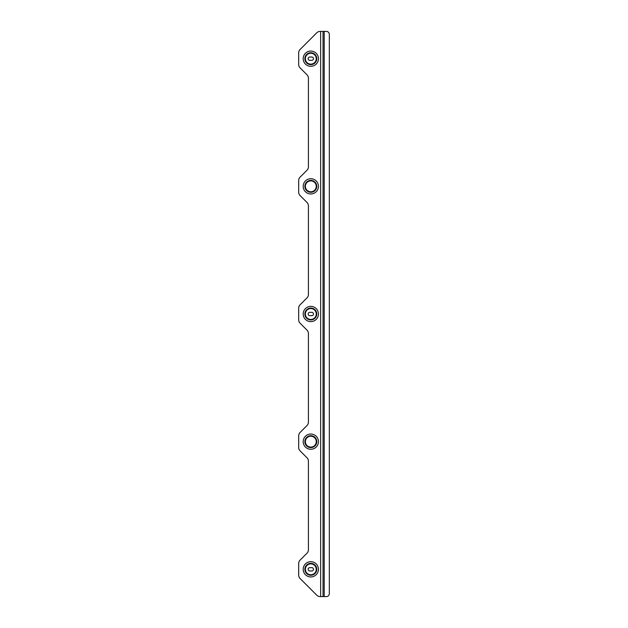 <?xml version="1.0" encoding="UTF-8"?>
<svg xmlns="http://www.w3.org/2000/svg" width="628" height="628" viewBox="0 0 628 628"><rect width="100%" height="100%" fill="white"/><g stroke="black" fill="none" stroke-linecap="round" stroke-linejoin="round"><path stroke-width="0.94" d="M326.403 596.6C328.177 596.427 329.151 595.454 329.323 593.68L329.323 34.32C329.151 32.546 328.177 31.573 326.403 31.4L320.649 31.4L320.649 596.6L326.403 596.6M323.035 31.4L323.035 596.6L323.035 31.4M309.785 567.657L311.833 567.657A1.656 1.656 0 0 1 313.49 569.313A1.656 1.656 0 0 1 311.833 570.97L309.785 570.97A1.656 1.656 0 0 1 308.128 569.313A1.656 1.656 0 0 1 309.785 567.657M309.785 315.656L311.833 315.656A1.656 1.656 0 0 0 313.49 314A1.656 1.656 0 0 0 311.833 312.344L309.785 312.344A1.656 1.656 0 0 0 308.128 314A1.656 1.656 0 0 0 309.785 315.656M320.649 596.6L320.186 596.6A4.875 4.875 0 0 1 316.74 595.171L300.106 578.537A4.875 4.875 0 0 1 298.677 575.091L298.677 563.536A4.875 4.875 0 0 1 300.106 560.09L306.998 553.197A4.875 4.875 0 0 0 308.419 549.759L308.419 461.219A4.875 4.875 0 0 0 306.998 457.773L300.106 450.88A4.875 4.875 0 0 1 298.677 447.434L298.677 435.879A4.875 4.875 0 0 1 300.106 432.433L306.998 425.541A4.875 4.875 0 0 0 308.419 422.095L308.419 333.562A4.875 4.875 0 0 0 306.998 330.116L300.106 323.224A4.875 4.875 0 0 1 298.677 319.778L298.677 308.222A4.875 4.875 0 0 1 300.106 304.776L306.998 297.884A4.875 4.875 0 0 0 308.419 294.438L308.419 205.906A4.875 4.875 0 0 0 306.998 202.459L300.106 195.567A4.875 4.875 0 0 1 298.677 192.121L298.677 180.566A4.875 4.875 0 0 1 300.106 177.12L306.998 170.227A4.875 4.875 0 0 0 308.419 166.781L308.419 78.241A4.875 4.875 0 0 0 306.998 74.803L300.106 67.91A4.875 4.875 0 0 1 298.677 64.464L298.677 52.909A4.875 4.875 0 0 1 300.106 49.463L316.74 32.829A4.875 4.875 0 0 1 320.186 31.4L320.649 31.4M309.785 57.03L311.833 57.03A1.656 1.656 0 0 1 313.49 58.687A1.656 1.656 0 0 1 311.833 60.343L309.785 60.343A1.656 1.656 0 0 1 308.128 58.687A1.656 1.656 0 0 1 309.785 57.03M324.205 596.6L324.205 31.4M312.477 435.981A5.919 5.919 0 0 0 305.13 439.993A5.919 5.919 0 0 0 309.141 447.332A5.919 5.919 0 0 0 316.488 443.321A5.919 5.919 0 0 0 312.477 435.981M312.336 436.436A5.44 5.44 0 0 0 305.593 440.126A5.44 5.44 0 0 0 309.274 446.877A5.44 5.44 0 0 0 316.025 443.187A5.44 5.44 0 0 0 312.336 436.436M312.336 564.093A5.44 5.44 0 0 0 305.593 567.783A5.44 5.44 0 0 0 309.274 574.534A5.44 5.44 0 0 0 316.025 570.844A5.44 5.44 0 0 0 312.336 564.093M312.336 181.123A5.44 5.44 0 0 0 305.593 184.813A5.44 5.44 0 0 0 309.274 191.564A5.44 5.44 0 0 0 316.025 187.874A5.44 5.44 0 0 0 312.336 181.123M312.485 180.644A5.942 5.942 0 0 0 305.106 184.671A5.942 5.942 0 0 0 309.133 192.042A5.942 5.942 0 0 0 316.512 188.015A5.942 5.942 0 0 0 312.485 180.644M312.477 180.668A5.919 5.919 0 0 0 305.13 184.679A5.919 5.919 0 0 0 309.141 192.019A5.919 5.919 0 0 0 316.488 188.008A5.919 5.919 0 0 0 312.477 180.668M312.485 308.301A5.942 5.942 0 0 0 305.106 312.328A5.942 5.942 0 0 0 309.133 319.699A5.919 5.919 0 0 0 316.488 315.664A5.919 5.919 0 0 0 312.477 308.324A5.919 5.919 0 0 0 305.13 312.336A5.919 5.919 0 0 0 309.141 319.676A5.942 5.942 0 0 0 316.512 315.672A5.942 5.942 0 0 0 312.485 308.301M312.485 435.958A5.942 5.942 0 0 0 305.106 439.985A5.942 5.942 0 0 0 309.133 447.356A5.942 5.942 0 0 0 316.512 443.329A5.942 5.942 0 0 0 312.485 435.958M312.485 563.614A5.942 5.942 0 0 0 305.106 567.641A5.942 5.942 0 0 0 309.133 575.013A5.919 5.919 0 0 0 316.488 570.978A5.919 5.919 0 0 0 312.477 563.638A5.919 5.919 0 0 0 305.13 567.649A5.919 5.919 0 0 0 309.141 574.997A5.942 5.942 0 0 0 316.512 570.985A5.942 5.942 0 0 0 312.485 563.614M309.274 319.22A5.44 5.44 0 0 0 316.025 315.531A5.44 5.44 0 0 0 312.336 308.78A5.44 5.44 0 0 0 305.593 312.469A5.44 5.44 0 0 0 309.274 319.22M312.956 179.027A7.622 7.622 0 0 0 303.497 184.2A7.622 7.622 0 0 0 308.662 193.66A7.622 7.622 0 0 0 318.121 188.486A7.622 7.622 0 0 0 312.956 179.027M312.956 306.684A7.622 7.622 0 0 0 303.497 311.857A7.622 7.622 0 0 0 308.662 321.316A7.622 7.622 0 0 0 318.121 316.143A7.622 7.622 0 0 0 312.956 306.684M312.956 434.34A7.622 7.622 0 0 0 303.497 439.514A7.622 7.622 0 0 0 308.662 448.973A7.622 7.622 0 0 0 318.121 443.8A7.622 7.622 0 0 0 312.956 434.34M312.956 562.005A7.622 7.622 0 0 0 303.497 567.17A7.622 7.622 0 0 0 308.662 576.63A7.622 7.622 0 0 0 318.121 571.456A7.622 7.622 0 0 0 312.956 562.005M308.662 65.995A7.622 7.622 0 0 0 318.121 60.83A7.622 7.622 0 0 0 312.956 51.37A7.622 7.622 0 0 0 303.497 56.544A7.622 7.622 0 0 0 308.662 65.995M309.133 64.386A5.942 5.942 0 0 0 316.512 60.359A5.942 5.942 0 0 0 312.485 52.988A5.942 5.942 0 0 0 305.106 57.015A5.942 5.942 0 0 0 309.133 64.386A5.919 5.919 0 0 0 316.488 60.351A5.919 5.919 0 0 0 312.477 53.003A5.919 5.919 0 0 0 305.13 57.022A5.919 5.919 0 0 0 309.141 64.362M309.274 63.907A5.44 5.44 0 0 0 316.025 60.217A5.44 5.44 0 0 0 312.336 53.466A5.44 5.44 0 0 0 305.593 57.156A5.44 5.44 0 0 0 309.274 63.907"/></g></svg>
